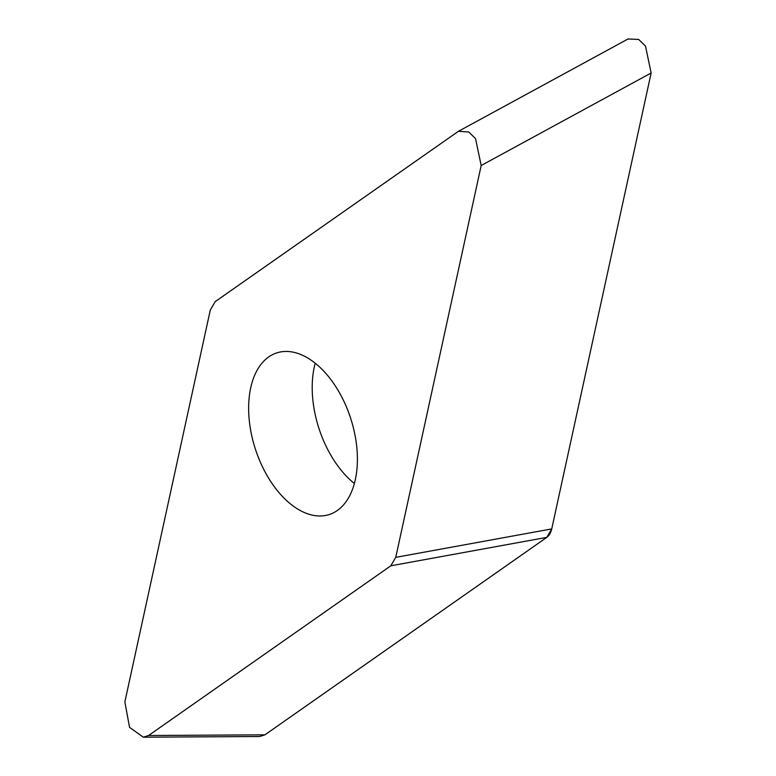 <?xml version="1.0" encoding="UTF-8"?>
<svg xmlns="http://www.w3.org/2000/svg" width="776" height="776" viewBox="0 0 776 776"><rect width="100%" height="100%" fill="white"/><g stroke="black" fill="none" stroke-linecap="round" stroke-linejoin="round"><path stroke-width="1.16" d="M628.056 38.984L638.667 39.45L645.486 46.065L651.142 72.992L551.736 528.912L546.808 537.361L265.217 734.63M264.946 734.823L259.688 736.502L143.317 737.2L148.575 735.502L264.946 734.823L546.808 537.361A23.435 13.813 72 0 0 551.746 528.863L651.045 73.439M148.575 735.502L390.823 565.801L395.75 557.352L481.188 165.511L475.523 138.594L468.704 131.969L458.393 131.319L215.214 301.621L210.286 310.07L124.858 701.911L129.543 727.345L143.317 737.19M317.898 365.467A84.962 50.062 -108 0 0 276.722 352.915A84.962 50.062 -108 0 0 248.989 417.255A84.962 50.062 -108 0 0 288.139 501.956A84.962 50.062 -108 0 0 329.325 514.507A84.962 50.062 -108 0 0 357.057 450.177A84.962 50.062 -108 0 0 317.898 365.467M481.188 165.511L651.142 72.992M395.75 557.352L551.736 528.912M390.823 565.801L546.808 537.361M315.221 363.216A84.962 50.062 -108 0 0 351.703 481.265A84.962 50.062 72 0 0 354.38 483.516M459.004 131.008L628.366 38.81"/></g></svg>
